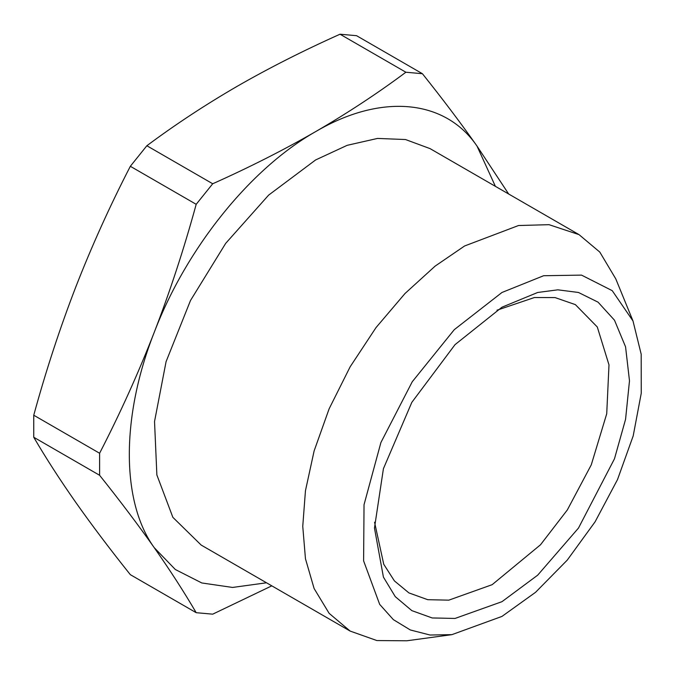<?xml version="1.0" encoding="UTF-8"?>
<svg xmlns="http://www.w3.org/2000/svg" width="675" height="675" viewBox="0 0 675 675"><rect width="100%" height="100%" fill="white"/><g stroke="black" fill="none" stroke-linecap="round" stroke-linejoin="round"><path stroke-width="1.01" d="M374.558 522.222L383.746 564.266L394.411 580.905L408.932 592.92L427.756 599.704L448.833 600.151L492.159 584.677L540.481 544.801L567.312 509.971L591.258 464.881L606.724 413.767L608.993 364.888L597.291 326.978L575.378 304.627L555.086 297.591L534.364 297.54L496.969 310.205M501.972 601.678L537.68 575.176L578.483 528.061L614.486 458.772L625.565 419.327L629.488 380.818L625.565 346.84L614.486 320.195L598.042 302.155L578.483 292.477L557.854 289.828L537.68 292.477L501.972 307.201L455.034 344.638L411.809 402.384L383.417 468.695L374.465 528.061L383.417 577.091L395.246 596.633L411.809 610.613L432.194 617.962L455.034 618.443L501.972 601.678M501.972 292.477L454.267 329.67L412.239 381.763L380.911 442.522L364.036 504.697L363.606 560.866L379.671 604.361L393.373 619.65L410.332 629.969L430.051 635.023L451.921 634.643L501.972 616.41L535.587 592.279L567.236 560.132L595.08 521.826L617.507 479.587L633.201 435.873L641.25 393.255L641.183 354.206L633.007 320.996L612.233 290.663L581.521 275.113L543.62 275.729L501.972 292.477M451.921 634.643L406.848 640.786L376.886 640.558L350.156 631.083L329.13 613.339L314.111 588.533L305.454 558.748L302.754 526.306L305.454 490.733L314.111 450.951L329.13 408.805L350.156 366.787L376.034 327.569L405.025 293.49L435.147 266.102L464.594 245.978L518.543 225.517L549.028 224.674L579.04 234.638L599.822 252.104L615.786 278.885L633.007 320.996M350.156 631.083L201.167 545.062L172.868 517.345L156.87 474.947L154.533 421.521L166.075 361.657L190.493 300.51L225.686 243.363L268.625 195.126L315.605 159.958L347.178 145.319L377.544 138.426L405.523 139.539L430.051 148.618L579.04 234.638M495.391 186.342L477.006 146.062C444.85 98.947 380.945 93.234 315.605 131.642C250.273 168.674 186.359 248.181 154.204 332.421C121.028 416.576 121.028 501.787 154.204 547.627L175.331 569.514L201.8 582.964L232.58 587.444L266.507 582.787M340.031 34.214L356.552 35.691L422.407 73.71L405.886 72.233L340.031 34.214C303.244 50.676 268.945 68.048 237.136 86.332C205.386 104.752 175.289 124.554 146.855 145.741L212.709 183.76L196.189 204.314L130.334 166.295C109.89 205.934 91.69 246.215 75.735 287.12C59.915 328.109 45.917 370.811 33.75 415.226L99.605 453.254L99.605 475.276L33.75 437.257C45.917 458.072 59.915 479.756 75.735 502.318C91.69 524.964 109.89 549.079 130.334 574.67L196.189 612.689L212.709 614.166L271.806 585.849M99.605 453.254C120.049 413.606 138.248 373.334 154.204 332.421C170.024 291.44 184.022 248.738 196.189 204.314M196.189 612.689C184.022 591.874 170.024 570.189 154.204 547.627C138.248 524.981 120.049 500.867 99.605 475.276M212.709 183.76C249.413 167.349 283.711 149.968 315.605 131.642C347.279 113.273 377.376 93.471 405.886 72.233M422.407 73.71C442.851 99.301 461.05 123.415 477.006 146.062L508.68 194.02M33.75 415.226L33.75 437.257M146.855 145.741L130.334 166.295"/></g></svg>
